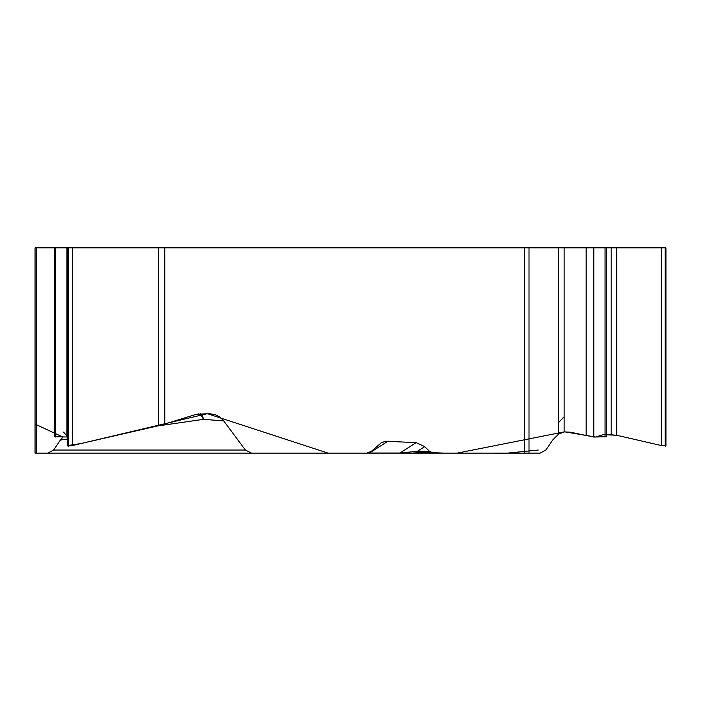 <?xml version="1.0" encoding="UTF-8"?>
<svg xmlns="http://www.w3.org/2000/svg" width="701" height="701" viewBox="0 0 701 701"><rect width="100%" height="100%" fill="white"/><g stroke="black" fill="none" stroke-linecap="round" stroke-linejoin="round"><path stroke-width="1.05" d="M67.752 438.984L60.409 440.044L53.556 450.042L47.834 453.126L35.05 453.126L35.05 247.865L35.05 420.924M60.409 440.044L62.862 437.047L35.05 424.079L35.05 413.678M35.05 451.339L35.05 441.069M54.485 436.451L54.485 247.865L35.05 247.865M54.485 247.865L665.95 247.865L665.95 445.836M164.796 247.865L164.796 424.044L196.35 414.282L209.292 413.678L215.005 414.606L218.992 416.49L223.111 420.074L245.385 450.042L251.58 453.126L366.702 453.126L371.381 451.339L381.142 442.909L385.48 441.227L416.157 442.638L424.745 446.625L429.441 451.304L433.691 453.126L363.39 453.126M558.583 247.865L558.583 434.103L552.686 440.044L545.834 450.042L540.112 453.126L433.691 453.126M67.752 445.976L72.387 445.538L158.365 425.761L158.365 247.865M54.485 436.732L67.752 437.021L63.581 432.123M164.796 424.044L158.365 425.761M412.258 451.339L412.977 451.9L444.346 453.126L507.454 453.135L538.254 450.042M606.234 434.427L616.705 435.277L661.315 445.538L665.95 445.976M558.583 434.103L564.112 431.93L570.001 432.158L593.808 437.047L606.234 436.732M119.056 453.126L426.734 453.126M47.834 453.126L251.58 453.126M368.139 452.977L369.48 453.012L388.17 441.069M369.164 453.126A7.492 1.814 90 0 0 369.48 453.012L399.92 453.012L416.157 442.638M198.83 413.756A15.983 8.657 -98.2 0 1 203.509 419.321A15.983 6.738 94.5 0 0 200.661 413.678M399.605 453.126A7.492 1.814 90 0 0 399.92 453.012L417.419 451.304L424.745 446.625M429.441 451.304L417.419 451.304A7.492 6.624 90 0 0 421.757 453.126M350.062 453.126L309.15 453.126M235.457 453.126L230.629 453.126M66.91 432.219L66.402 431.939M68.47 445.468L81.491 443.444L207.33 413.678L328.068 453.126L457.157 453.126L564.112 431.93L564.112 247.865M564.883 431.834L595.578 437.056L603.184 434.655M603.193 434.62L616.705 435.277L616.705 247.865M563.727 417.113L558.583 422.624M36.724 247.865L36.724 453.126M524.436 453.126L524.436 247.865M68.47 247.865L68.47 446.134M72.387 247.865L72.387 445.538M68.365 247.865L68.365 446.134M66.91 247.865L66.91 437.047M55.686 247.865L55.686 437.047M529.001 247.865L529.001 453.126M665.337 247.865L665.337 446.134M665.223 247.865L665.223 446.134M661.315 247.865L661.315 445.538M611.176 247.865L611.176 434.427M605.033 247.865L605.033 437.047M593.808 247.865L593.808 437.047M586.159 247.865L586.159 435.882M223.785 420.924L203.509 419.321L157.208 426.024M53.556 450.042L245.385 450.042M67.752 445.836L67.752 247.865M606.234 436.495L606.234 247.865"/></g></svg>
